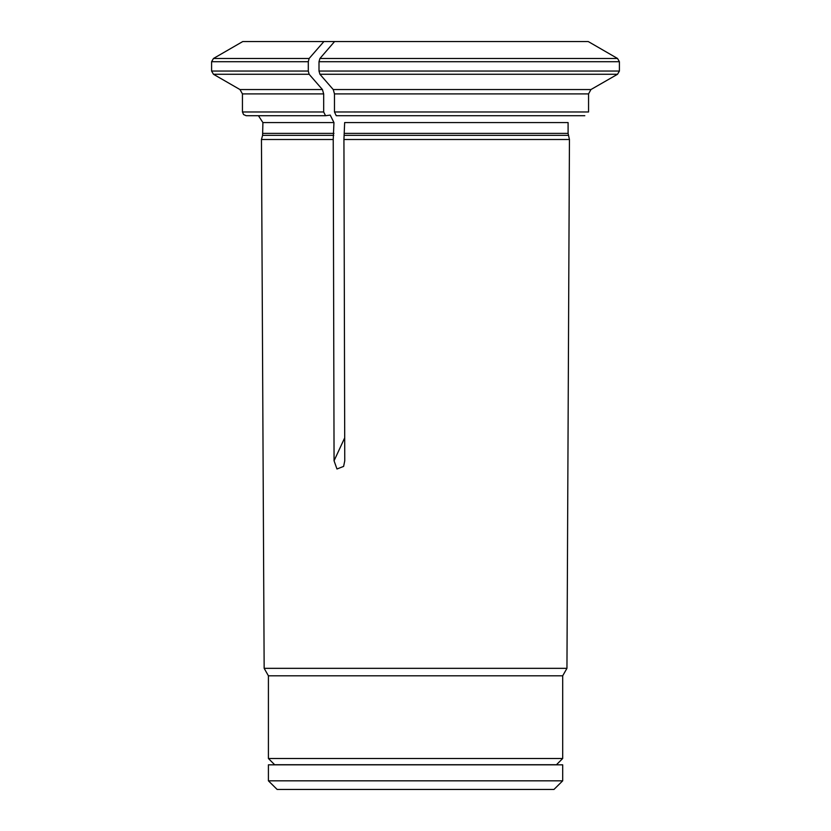 <?xml version="1.0" encoding="UTF-8"?>
<svg xmlns="http://www.w3.org/2000/svg" width="831" height="831" viewBox="0 0 831 831"><rect width="100%" height="100%" fill="white"/><g stroke="black" fill="none" stroke-linecap="round" stroke-linejoin="round"><path stroke-width="1.25" d="M546.58 764.79L545.811 764.728M268.444 780.797L277.097 789.45L553.997 789.45L562.649 780.797L562.649 764.79L268.444 764.79L268.444 780.797L562.649 780.797M584.795 115.717L336.275 115.717L334.426 112.008L334.426 93.851L333.179 89.571L590.976 89.571L588.504 93.851L588.504 112.008L334.426 112.008M325.575 115.717L246.184 115.717L243.545 114.616L242.475 112.008L242.475 93.851L240.003 89.571L322.48 89.571L323.716 93.851L323.716 112.008L325.575 115.717L330.208 115.125L333.917 122.521L333.231 139.535L261.495 139.535L264.144 668.332L566.95 668.332L569.474 139.535L343.941 139.535L344.74 460.81L343.577 466.44L337.002 468.996L334.041 460.81L333.231 139.535M619.427 61.702L318.959 61.702L318.959 71.009L619.427 71.009L619.427 61.702L617.568 58.482L588.223 41.55L323.861 41.55L309.184 58.482L308.259 61.702L308.259 71.009L309.184 74.229L322.48 89.571M318.959 71.009L319.883 74.229L333.179 89.571M619.427 71.009L617.568 74.229L590.976 89.571M323.861 41.55L242.766 41.55L213.432 58.482L211.573 61.702L308.259 61.702M569.474 139.535L568.092 133.417L568.092 122.521L344.626 122.521L343.941 139.535M318.959 61.702L319.883 58.482L334.561 41.55M562.649 758.547L268.444 758.547L274.625 764.728L556.469 764.728L562.649 758.547L562.649 675.769L268.444 675.769L264.144 668.332M562.649 675.769L566.95 668.332M588.504 93.851L334.426 93.851M323.716 112.008L242.475 112.008M309.184 74.229L213.432 74.229L211.573 71.009L308.259 71.009M323.716 93.851L242.475 93.851M333.792 135.339L262.627 135.339L262.876 122.521L258.42 115.717M333.917 133.417L262.876 133.417M617.568 74.229L319.883 74.229M333.917 122.521L262.876 122.521M309.184 58.482L213.432 58.482M568.092 133.417L344.626 133.417M617.568 58.482L319.883 58.482M344.688 437.979L334.041 460.81M568.342 135.339L344.501 135.339M285.282 764.728L284.514 764.79M211.573 71.009L211.573 61.702M240.003 89.571L213.432 74.229M268.444 758.547L268.444 675.769M262.627 135.339L261.495 139.535"/></g></svg>
